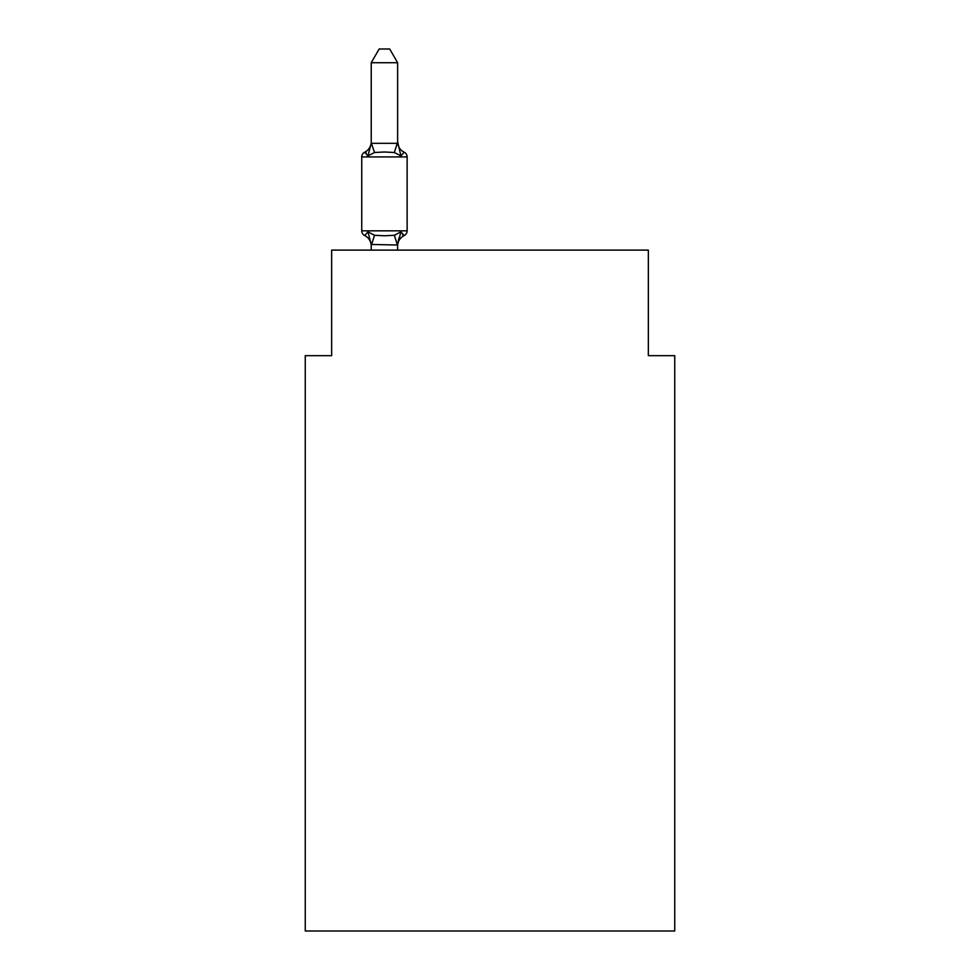 <?xml version="1.0" encoding="UTF-8"?>
<svg xmlns="http://www.w3.org/2000/svg" width="980" height="980" viewBox="0 0 980 980"><rect width="100%" height="100%" fill="white"/><g stroke="black" fill="none" stroke-linecap="round" stroke-linejoin="round"><path stroke-width="1.47" d="M674.742 931L674.742 355.666L648.344 355.666L648.344 250.108L331.657 250.108L331.657 355.666L305.258 355.666L305.258 931L674.742 931M397.635 246.029A11.613 11.613 0 0 1 404.164 235.58L400.93 231.868L404.164 235.58L400.93 231.868L404.164 235.58L400.93 231.868L404.164 235.58L400.93 231.868L404.164 235.58L400.93 231.868L404.164 235.58L400.93 231.868L404.164 235.58L400.93 231.868L404.164 235.58L400.93 231.868L404.164 235.58L400.93 231.868L404.164 235.58L400.93 231.868L404.164 235.58L400.93 231.868L404.164 235.58L400.93 231.868L397.415 245.012L371.236 244.461L371.236 246.029A11.613 11.613 0 0 0 364.707 235.58A5.28 5.28 0 0 1 361.743 230.839A5.28 5.28 0 0 0 364.707 235.58L367.941 231.868L364.707 235.58A5.28 5.28 0 0 1 361.743 230.839A5.28 5.28 0 0 0 364.707 235.58A5.28 5.28 0 0 1 361.743 230.839A5.28 5.28 0 0 0 364.707 235.58L367.941 231.868L364.707 235.58A5.28 5.28 0 0 1 361.743 230.839A5.28 5.28 0 0 0 364.707 235.58L367.941 231.868L364.707 235.58A5.28 5.28 0 0 1 361.743 230.839A5.28 5.28 0 0 0 364.707 235.58A5.28 5.28 0 0 1 361.743 230.839A5.28 5.28 0 0 0 364.707 235.58L367.941 231.868L364.707 235.58A5.28 5.28 0 0 1 361.743 230.839A5.28 5.28 0 0 0 364.707 235.58L367.941 231.868L364.707 235.58A5.28 5.28 0 0 1 361.743 230.839A5.28 5.28 0 0 0 364.707 235.58L367.941 231.868L364.707 235.58A5.28 5.28 0 0 1 361.743 230.839A5.28 5.28 0 0 0 364.707 235.58A5.28 5.28 0 0 1 361.743 230.839A5.28 5.28 0 0 0 364.707 235.58L367.941 231.868L364.707 235.58A5.28 5.28 0 0 1 361.743 230.839A5.28 5.28 0 0 0 364.707 235.58L367.941 231.868L364.707 235.58A5.28 5.28 0 0 1 361.743 230.839A5.28 5.28 0 0 0 364.707 235.58L367.941 231.868L364.707 235.58A5.28 5.28 0 0 1 361.743 230.839A5.28 5.28 0 0 0 364.707 235.58A5.28 5.28 0 0 1 361.743 230.839A5.28 5.28 0 0 0 364.707 235.58L367.941 231.868L364.707 235.58A5.28 5.28 0 0 1 361.743 230.839A5.28 5.28 0 0 0 364.707 235.58L367.941 231.868L364.707 235.58A5.28 5.28 0 0 1 361.743 230.839A5.28 5.28 0 0 0 364.707 235.58A5.28 5.28 0 0 1 361.743 230.839A5.28 5.28 0 0 0 364.707 235.58A5.28 5.28 0 0 1 361.743 230.839A5.28 5.28 0 0 0 364.707 235.58L367.941 231.868L364.707 235.58A5.28 5.28 0 0 1 361.743 230.839A5.28 5.28 0 0 0 364.707 235.58L367.941 231.868L364.707 235.58A5.28 5.28 0 0 1 361.743 230.839A5.28 5.28 0 0 0 364.707 235.58A5.28 5.28 0 0 1 361.743 230.839A5.28 5.28 0 0 0 364.707 235.58L367.941 231.868L364.707 235.58A5.28 5.28 0 0 1 361.743 230.839A5.28 5.28 0 0 0 364.707 235.58L367.941 231.868L364.707 235.58A5.28 5.28 0 0 1 361.743 230.839A5.28 5.28 0 0 0 364.707 235.58L367.941 231.868L364.707 235.58L367.941 231.868L364.707 235.58L367.941 231.868L364.707 235.58L367.941 231.868L364.707 235.58L367.941 231.868L374.532 235.261L384.43 235.788L394.34 235.261L400.93 231.868L404.164 235.58L402.658 234.857L404.164 235.58A5.28 5.28 0 0 0 407.129 230.839L407.129 156.935A5.28 5.28 0 0 0 404.164 152.194A5.28 5.28 0 0 1 407.129 156.935A5.28 5.28 0 0 0 404.164 152.194L400.93 155.906L404.164 152.194A5.28 5.28 0 0 1 407.129 156.935A5.28 5.28 0 0 0 404.164 152.194L400.93 155.906L404.164 152.194A5.28 5.28 0 0 1 407.129 156.935A5.28 5.28 0 0 0 404.164 152.194L400.93 155.906L404.164 152.194A5.28 5.28 0 0 1 407.129 156.935A5.28 5.28 0 0 0 404.164 152.194L400.93 155.906L404.164 152.194A5.28 5.28 0 0 1 407.129 156.935A5.28 5.28 0 0 0 404.164 152.194L400.93 155.906L404.164 152.194A5.28 5.28 0 0 1 407.129 156.935A5.28 5.28 0 0 0 404.164 152.194L400.93 155.906L404.164 152.194A5.28 5.28 0 0 1 407.129 156.935A5.28 5.28 0 0 0 404.164 152.194L400.93 155.906L404.164 152.194A5.28 5.28 0 0 1 407.129 156.935A5.28 5.28 0 0 0 404.164 152.194L400.93 155.906L404.164 152.194A5.28 5.28 0 0 1 407.129 156.935A5.28 5.28 0 0 0 404.164 152.194L400.93 155.906L404.164 152.194A5.28 5.28 0 0 1 407.129 156.935A5.28 5.28 0 0 0 404.164 152.194L400.93 155.906L404.164 152.194A5.28 5.28 0 0 1 407.129 156.935A5.28 5.28 0 0 0 404.164 152.194L400.93 155.906L404.164 152.194A5.28 5.28 0 0 1 407.129 156.935A5.28 5.28 0 0 0 404.164 152.194L400.93 155.906L404.164 152.194A5.28 5.28 0 0 1 407.129 156.935A5.28 5.28 0 0 0 404.164 152.194L400.93 155.906L404.164 152.194A5.28 5.28 0 0 1 407.129 156.935A5.28 5.28 0 0 0 404.164 152.194L400.93 155.906L404.164 152.194A5.28 5.28 0 0 1 407.129 156.935A5.28 5.28 0 0 0 404.164 152.194L400.93 155.906L404.164 152.194A5.28 5.28 0 0 1 407.129 156.935A5.28 5.28 0 0 0 404.164 152.194L400.93 155.906L404.164 152.194A5.28 5.28 0 0 1 407.129 156.935A5.28 5.28 0 0 0 404.164 152.194L400.93 155.906L404.164 152.194A5.28 5.28 0 0 1 407.129 156.935A5.28 5.28 0 0 0 404.164 152.194L400.93 155.906L404.164 152.194A5.28 5.28 0 0 1 407.129 156.935A5.28 5.28 0 0 0 404.164 152.194L400.93 155.906L404.164 152.194A5.28 5.28 0 0 1 407.129 156.935A5.28 5.28 0 0 0 404.164 152.194L400.93 155.906L404.164 152.194A5.28 5.28 0 0 1 407.129 156.935A5.28 5.28 0 0 0 404.164 152.194L400.93 155.906L404.164 152.194A5.28 5.28 0 0 1 407.129 156.935A5.28 5.28 0 0 0 404.164 152.194L400.93 155.906L404.164 152.194A5.28 5.28 0 0 1 407.129 156.935L361.743 156.935A5.28 5.28 0 0 1 364.707 152.194L366.214 152.917L364.707 152.194L366.214 152.917L364.707 152.194L366.214 152.917L364.707 152.194L366.214 152.917L364.707 152.194L366.214 152.917L364.707 152.194L366.214 152.917L364.707 152.194L366.214 152.917L364.707 152.194L366.214 152.917L364.707 152.194L366.214 152.917L364.707 152.194L366.214 152.917L364.707 152.194L366.214 152.917L364.707 152.194L367.941 155.906L364.707 152.194A11.613 11.613 0 0 0 371.236 141.757L371.236 143.313L371.236 141.757L371.236 143.313L371.236 141.757L371.236 143.313L371.236 141.757L371.236 143.313L371.236 141.757L371.236 143.313L371.236 141.757L371.236 143.313L371.236 141.757L371.236 143.313L371.236 141.757L371.236 143.313L371.236 141.757L371.236 143.313L371.236 141.757L371.236 143.313L371.236 141.757L371.236 143.313L371.236 141.757L371.236 143.313L397.635 143.313L397.635 141.757L400.93 155.906L404.164 152.194L400.93 155.906L394.34 152.513L384.43 151.986L374.532 152.513L367.941 155.906L364.707 152.194L367.941 155.906L364.707 152.194L367.941 155.906L364.707 152.194L367.941 155.906L364.707 152.194L367.941 155.906L364.707 152.194L367.941 155.906L364.707 152.194L367.941 155.906L364.707 152.194L367.941 155.906L364.707 152.194L367.941 155.906L364.707 152.194L367.941 155.906L364.707 152.194L367.941 155.906L364.707 152.194L367.941 155.906L371.236 143.313M397.635 244.461L398.872 238.25M397.635 142.835L397.635 62.72L371.236 62.72L371.236 142.835L374.532 152.513M361.743 156.935L361.743 230.839L407.129 230.839M397.635 250.108L397.635 244.939M371.236 250.108L371.236 244.939M367.941 231.868L371.236 244.461M397.635 141.757A11.613 11.613 0 0 0 404.164 152.194M371.236 62.72L379.162 49L389.709 49L397.635 62.72M374.532 235.261L371.457 245.012M394.34 235.261L397.415 245.012M397.415 142.774L394.34 152.513"/></g></svg>
